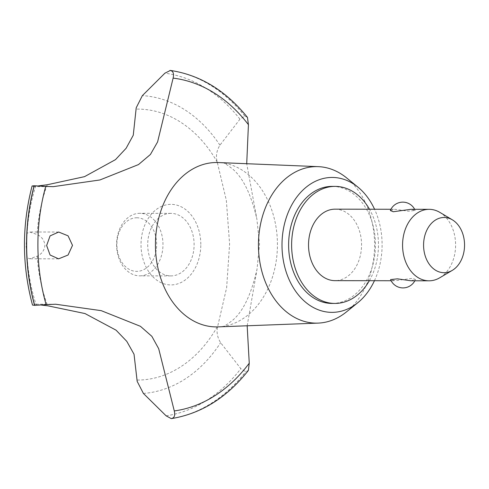 <?xml version="1.0" encoding="UTF-8"?>
<svg xmlns="http://www.w3.org/2000/svg" width="489" height="489" viewBox="0 0 489 489"><rect width="100%" height="100%" fill="white"/><g stroke="black" fill="none" stroke-linecap="round" stroke-linejoin="round"><path stroke-width="0.37" stroke-dasharray="2.44 1.83" d="M331.952 303.431A58.521 43.423 90.1 0 0 332.251 303.424A58.521 43.423 90.1 0 0 375.473 244.775A58.521 43.423 90.1 0 0 332.147 186.382M369.366 280.704A58.521 43.423 90.1 0 0 369.488 209.231M346.371 311.964A78.264 58.069 90.1 0 0 346.597 177.892M374.44 280.717A67.458 50.049 90.1 0 0 374.562 209.237M218.082 326.878A82.201 60.991 90.1 0 0 221.89 326.573A82.201 60.991 90.1 0 0 277.428 244.812A82.201 60.991 90.1 0 0 222.165 162.861A82.201 60.991 90.1 0 0 218.357 162.55M247.165 325.784L257.006 269.347L259.531 244.084L256.878 219.072L246.719 163.711M247.458 117.391L244.867 116.119L239.971 119.182L219.934 145.184C216.517 150.771 215.625 156.431 217.263 162.165L226.346 200.368L229.604 244.035L226.645 287.654L217.831 325.753C216.236 331.469 217.171 337.117 220.625 342.691L240.839 368.663L245.759 371.719L248.369 370.436M27.109 233.271L26.058 245.478L27.195 257.587L29.548 258.791L37.237 256.175C41.84 253.938 44.401 250.319 44.915 245.325C44.365 240.331 41.785 236.731 37.164 234.524L29.572 231.988L27.109 233.265A149.09 110.618 90.1 0 1 35.611 186.346L38.393 185.893M41.192 305.038L34.835 304.207L32.519 305.112M335.289 209.17A35.74 26.516 -89.9 0 1 361.56 244.952A35.74 26.516 -89.9 0 1 335.167 280.649M390.356 210.533L395.008 209.274L408.346 211.211L415.192 210.453L411.06 209.298M439.825 212.373A35.74 26.516 -89.9 0 1 455.607 245.111A35.74 26.516 -89.9 0 1 439.715 277.801M410.962 280.778L415.424 279.519L412.527 278.308L395.069 280.747L390.595 279.592M136.675 217.77A26.803 19.89 -89.9 0 1 156.657 244.421A26.803 19.89 -89.9 0 1 136.865 271.377A26.803 19.89 -89.9 0 1 116.883 244.726A26.803 19.89 -89.9 0 1 136.675 217.77M139.872 275.851A31.272 23.203 90.1 0 0 162.971 244.512A31.272 23.203 90.1 0 0 139.817 213.308A31.272 23.203 90.1 0 0 139.658 213.308A31.272 23.203 90.1 0 0 116.565 244.647A31.272 23.203 90.1 0 0 139.713 275.851A31.272 23.203 90.1 0 0 139.872 275.851M170.808 213.363A31.272 23.203 90.1 0 0 147.709 244.702A31.272 23.203 90.1 0 0 170.863 275.906A31.272 23.203 90.1 0 0 171.022 275.906A31.272 23.203 90.1 0 0 194.115 244.561A31.272 23.203 90.1 0 0 170.967 213.363A31.272 23.203 90.1 0 0 170.808 213.363M32.103 185.954L34.065 186.633L35.611 186.346M37.237 256.175A135.49 100.526 90.1 0 0 47.671 305.784M137.226 380.063A135.49 100.526 90.1 0 0 137.88 380.063A135.49 100.526 90.1 0 0 217.831 325.753M217.263 162.165A135.49 100.526 90.1 0 0 136.932 109.09A135.49 100.526 90.1 0 0 136.278 109.096M47.25 184.756A135.49 100.526 90.1 0 0 37.164 234.524M200.808 244.402A40.287 29.89 90.1 0 0 170.771 204.347A40.287 29.89 90.1 0 0 141.021 244.861A40.287 29.89 90.1 0 0 171.052 284.916A40.287 29.89 90.1 0 0 200.808 244.402M171.205 418.602A175.123 129.94 90.1 0 0 245.875 371.726M171.083 418.602A175.123 129.94 90.1 0 0 245.759 371.719M244.867 116.119A175.123 129.94 90.1 0 0 169.866 70.398M244.983 116.119A175.123 129.94 90.1 0 0 169.989 70.398M27.195 257.587A149.09 110.618 90.1 0 0 36.027 304.372M32.14 186.009A172.244 127.8 90.1 0 0 24.474 245.588A172.244 127.8 90.1 0 0 32.555 305.038M166.101 415.815A172.244 127.8 90.1 0 0 240.839 368.663M143.399 393.437A149.09 110.618 90.1 0 0 220.618 342.685M219.934 145.184A149.09 110.618 90.1 0 0 142.36 95.63M239.971 119.182A172.244 127.8 90.1 0 0 164.903 73.179M221.89 326.573C222.629 327.337 226.211 325.234 232.636 320.258C243.045 311.579 251.169 294.61 257.006 269.347M222.165 162.861C222.911 162.103 226.486 164.218 232.892 169.212C243.277 178.179 251.273 194.799 256.884 219.072M58.68 232.037L29.572 231.988M390.949 209.268L395.008 209.274M170.863 275.906L139.713 275.851M170.967 213.363L139.817 213.308M415.192 210.453A13.405 13.405 0 0 0 414.654 209.304M414.837 280.784A13.405 13.405 0 0 0 415.424 279.519M391.133 280.741L394.886 280.747M58.594 258.84L29.548 258.791M55.679 304.244L34.835 304.207M52.751 186.664L34.065 186.633"/><path stroke-width="0.73" d="M369.488 209.231A58.521 43.423 90.1 0 0 335.142 186.388L332.147 186.382A58.521 43.423 90.1 0 0 331.848 186.382A58.521 43.423 90.1 0 0 288.626 245.038A58.521 43.423 90.1 0 0 331.952 303.431L334.947 303.431A58.521 43.423 90.1 0 0 335.246 303.431A58.521 43.423 90.1 0 0 369.366 280.704M335.142 186.388A58.521 43.423 90.1 0 0 334.843 186.388A58.521 43.423 90.1 0 0 291.621 245.038A58.521 43.423 90.1 0 0 334.947 303.431M374.562 209.237A67.458 50.049 90.1 0 0 357.979 187.165L346.597 177.892A78.264 58.069 90.1 0 0 318.345 166.651A78.264 58.069 90.1 0 0 316.242 166.615A78.264 58.069 90.1 0 0 258.449 245.325A78.264 58.069 90.1 0 0 316.786 323.137A78.264 58.069 90.1 0 0 318.076 323.107A78.264 58.069 90.1 0 0 346.371 311.964L357.783 302.728A67.458 50.049 90.1 0 0 374.44 280.717M357.979 187.165A67.458 50.049 90.1 0 0 331.811 177.446A67.458 50.049 90.1 0 0 282 245.289A67.458 50.049 90.1 0 0 332.282 312.361A67.458 50.049 90.1 0 0 357.783 302.728M318.345 166.651L218.357 162.55A82.201 60.991 90.1 0 0 216.15 162.513A82.201 60.991 90.1 0 0 155.447 245.178A82.201 60.991 90.1 0 0 216.725 326.909A82.201 60.991 90.1 0 0 218.082 326.878L318.076 323.107M38.393 185.893L47.25 184.756L84.511 176.657L115.483 159.634L126.113 148.283L133.265 135.227L136.217 107.782L142.36 95.63L164.903 73.179L170.41 70.434C200.209 74.97 225.894 90.624 247.458 117.391L248.424 124.689A167.159 124.029 90.1 0 0 173.118 78.124L157.592 141.932L150.429 154.463L138.491 164.579L99.921 179.964L53.222 186.664L45.709 186.401A167.159 124.029 90.1 0 0 46.119 304.629L55.679 304.237L101.217 310.656L140.441 326.31L151.871 336.34L158.705 348.73L174.28 410.931A167.159 124.029 90.1 0 0 249.256 363.205L247.165 325.784M246.719 163.711L248.424 124.689M174.273 410.919C175.374 415.485 174.347 418.046 171.205 418.602L166.101 415.815L143.399 393.437L137.177 381.371L134.029 354.225L126.785 341.346L116.076 330.185L84.994 313.553L47.671 305.784L41.192 305.038M45.715 186.401L34.144 185.741A175.123 129.94 90.1 0 0 26.54 245.612A175.123 129.94 90.1 0 0 34.566 305.362L46.131 304.623M34.267 185.741A175.123 129.94 90.1 0 0 26.663 245.612A175.123 129.94 90.1 0 0 34.682 305.362M46.638 245.515L50.067 235.9L58.68 232.037L68.075 235.832L72.506 245.368L68.063 255.026L58.594 258.84L50.074 255.013L46.638 245.515M335.167 280.649A35.74 26.516 -89.9 0 1 334.983 280.649A35.74 26.516 -89.9 0 1 308.528 244.989A35.74 26.516 -89.9 0 1 334.922 209.17A35.74 26.516 -89.9 0 1 335.106 209.17A35.74 26.516 -89.9 0 1 335.289 209.17M411.06 209.298L393.254 211.743L390.356 210.533A13.405 13.405 0 0 1 414.654 209.304M452.276 270.38L439.715 277.801A35.74 26.516 -89.9 0 1 429.214 280.808A35.74 26.516 -89.9 0 1 429.03 280.808A35.74 26.516 -89.9 0 1 402.569 245.148A35.74 26.516 -89.9 0 1 428.963 209.329A35.74 26.516 -89.9 0 1 429.153 209.329A35.74 26.516 -89.9 0 1 439.825 212.373L452.362 219.836A27.61 20.483 90.1 0 0 443.969 217.483A27.61 20.483 90.1 0 0 423.578 245.252A27.61 20.483 90.1 0 0 444.159 272.703A27.61 20.483 90.1 0 0 452.276 270.38A27.61 20.483 90.1 0 0 464.55 245.13A27.61 20.483 90.1 0 0 452.362 219.836M414.837 280.784A13.405 13.405 0 0 1 390.595 279.592L397.435 278.834L410.962 280.778M249.256 363.205L248.369 370.436C227 397.52 201.444 413.566 171.688 418.56L171.205 418.602M32.555 305.038L34.566 305.362M34.144 185.741L32.14 186.009M169.989 70.398C173.137 70.966 174.182 73.546 173.112 78.13M335.106 209.17L390.949 209.268M410.901 209.298L429.153 209.329M334.983 280.649L391.133 280.741M410.778 280.778L429.03 280.808M32.519 305.112C21.913 265.466 21.773 225.753 32.103 185.954M53.222 186.664L52.751 186.664"/></g></svg>
